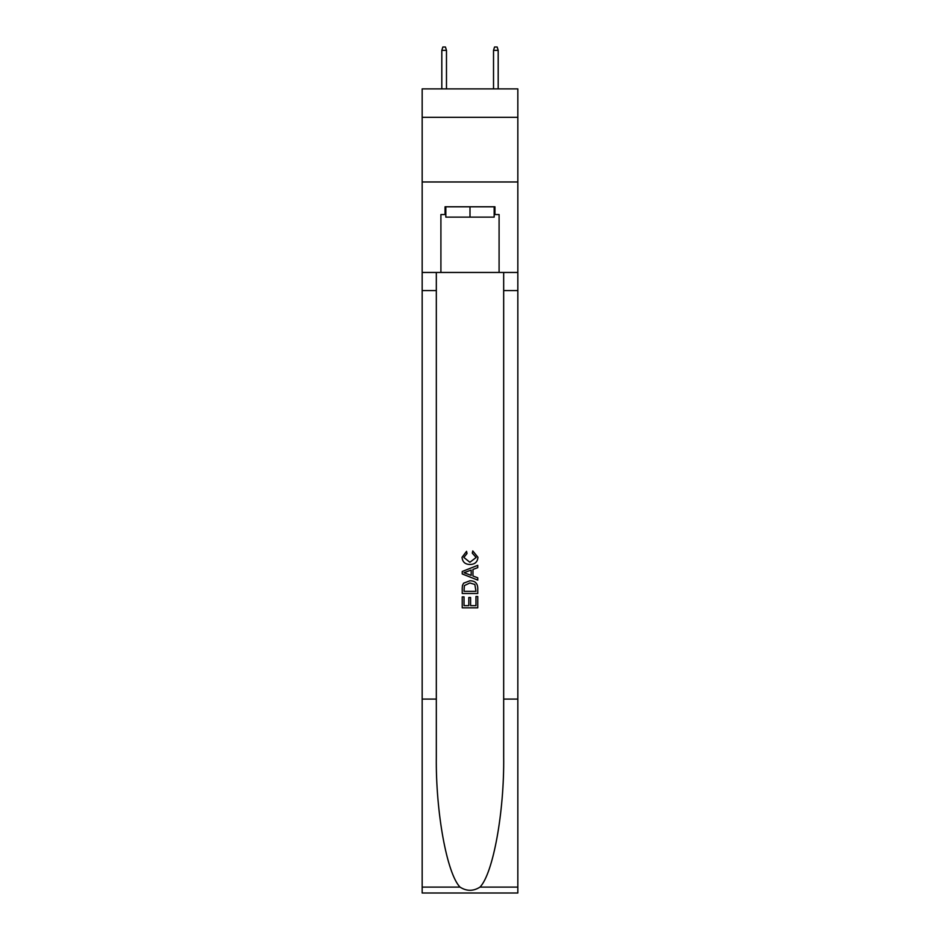 <?xml version="1.0" encoding="UTF-8"?>
<svg xmlns="http://www.w3.org/2000/svg" width="940" height="940" viewBox="0 0 940 940"><rect width="100%" height="100%" fill="white"/><g stroke="black" fill="none" stroke-linecap="round" stroke-linejoin="round"><path stroke-width="1.41" d="M517.834 117.324L517.834 88.889L422.166 88.889L422.166 117.324L517.834 117.324L517.834 181.972L422.166 181.972L422.166 117.324M494.17 206.788L494.17 217.128L445.83 217.128L445.83 206.788M470 206.788L470 217.128M475.957 596.489L475.957 605.642L470.588 605.642L475.957 605.642L475.957 596.489L477.755 596.489L477.755 607.827L462.233 607.827L462.233 596.888L462.233 607.827M468.802 597.488L468.802 605.642L464.031 605.642L468.802 605.642L468.802 597.488L470.588 597.488L470.588 605.642M463.573 583.199L462.457 585.456L463.573 583.199L469.906 580.779C474.876 580.755 477.485 583.141 477.755 587.947L477.755 593.504L462.233 593.504L462.233 588.205L462.233 593.504M472.785 550.946L472.28 553.131L472.785 550.946L477.943 557.279C477.532 562.038 474.841 564.435 469.882 564.47L469.882 564.47C465.112 564.364 462.504 561.979 462.034 557.314L466.546 551.345L467.015 553.531L463.831 557.42L469.871 562.285L476.157 557.479L472.28 553.131M479.999 887.102L517.834 887.102L517.834 893L422.166 893L422.166 699.078L436.325 699.078L436.325 756.735C435.631 811.843 446.817 873.401 460.001 887.102C466.663 891.355 473.325 891.355 479.999 887.102C493.183 873.401 504.369 811.843 503.676 756.735L503.676 272.459M462.233 571.485L462.233 573.952L477.755 580.109L462.233 573.952L462.233 571.485L477.755 565.328L462.233 571.485M503.676 699.078L517.834 699.078L517.834 181.972M422.166 699.078L422.166 181.972M436.325 272.459L436.325 699.078M517.834 887.102L517.834 699.078M422.166 272.459L440.907 272.459L440.907 214.543L445.83 214.543M494.17 214.543L494.945 214.543L494.945 206.788L445.055 206.788L445.055 214.543M494.945 214.543L499.093 214.543L499.093 272.459L517.834 272.459M440.907 272.459L499.093 272.459M477.755 565.328L477.755 567.654L472.973 569.417L472.973 576.032L477.755 577.795L477.755 580.109M466.886 573.776L471.187 575.374L471.187 570.075L464.031 572.719L466.886 573.776M471.187 570.075L471.187 575.374M462.233 588.205L462.457 585.456M474.865 584.457L475.957 591.319L474.865 584.457L469.871 582.965L464.348 585.608L464.031 591.319L475.957 591.319L464.031 591.319M462.233 596.888L464.031 596.888L464.031 605.642M446.477 88.889L446.477 50.361L441.812 50.361L441.812 88.889M441.812 50.361L442.846 47L445.443 47L446.477 50.361M493.524 50.361L494.558 47L497.154 47L498.188 50.361L493.524 50.361L493.524 88.889M498.188 50.361L498.188 88.889M503.676 290.566L517.834 290.566M436.325 290.566L422.166 290.566M422.166 887.102L460.001 887.102"/></g></svg>
